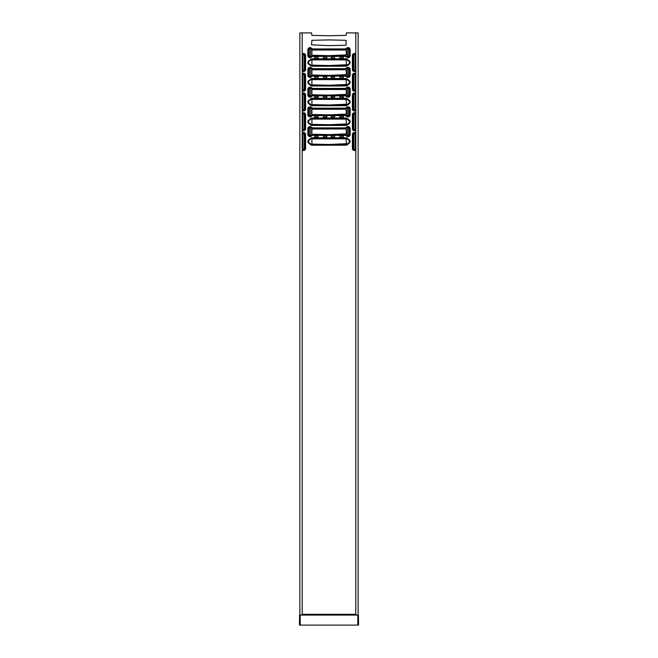 <?xml version="1.0" encoding="UTF-8"?>
<svg xmlns="http://www.w3.org/2000/svg" width="658" height="658" viewBox="0 0 658 658"><rect width="100%" height="100%" fill="white"/><g stroke="black" fill="none" stroke-linecap="round" stroke-linejoin="round"><path stroke-width="0.99" d="M314.73 77.998L318.028 77.998L318.127 76.731L314.73 76.632L314.73 77.998M343.27 76.632L339.972 76.632L339.873 77.899L343.27 77.998L343.27 76.632M343.27 56.892L339.972 56.892L339.873 58.159L343.27 58.258L343.27 56.892M314.73 58.258L318.028 58.258L318.127 56.991L314.73 56.892L314.73 58.258M323.465 77.998L326.771 77.998L326.861 76.731L323.465 76.632L323.465 77.998M334.535 76.632L331.229 76.632L331.139 77.899L334.535 77.998L334.535 76.632M334.535 56.892L331.229 56.892L331.139 58.159L334.535 58.258L334.535 56.892M323.465 58.258L326.771 58.258L326.861 56.991L323.465 56.892L323.465 58.258M355.797 32.9L358.125 32.9L358.125 615.098L355.797 615.098L355.797 32.9L346.478 32.9L346.083 35.367L329 35.754L311.917 35.367L311.522 32.9L299.875 32.9L299.875 615.098L302.203 615.098L302.203 32.9M329 39.916L311.917 40.303L311.522 44.851L329 45.624L346.083 45.237L346.083 40.303L329 39.916M334.634 96.471L331.229 96.372L331.139 97.639L334.535 97.738L334.634 96.471M334.634 116.211L331.229 116.112L331.139 117.379L334.535 117.478L334.634 116.211M334.634 135.951L331.229 135.852L331.139 137.119L334.535 137.218L334.634 135.951M323.366 97.639L326.771 97.738L326.861 96.471L323.465 96.372L323.366 97.639M323.366 117.379L326.771 117.478L326.861 116.211L323.465 116.112L323.366 117.379M323.366 137.119L326.771 137.218L326.861 135.951L323.465 135.852L323.366 137.119M343.369 96.471L339.972 96.372L339.873 97.639L343.27 97.738L343.369 96.471M343.369 116.211L339.972 116.112L339.873 117.379L343.27 117.478L343.369 116.211M343.369 135.951L339.972 135.852L339.873 137.119L343.27 137.218L343.369 135.951M314.631 97.639L318.028 97.738L318.127 96.471L314.73 96.372L314.631 97.639M314.631 117.379L318.028 117.478L318.127 116.211L314.73 116.112L314.631 117.379M314.631 137.119L318.028 137.218L318.127 135.951L314.73 135.852L314.631 137.119M358.413 614.802L358.561 625.1L358.256 615.098M299.505 615.008L299.875 614.292L299.505 615.008M299.587 614.802L299.439 625.1L358.273 625.1M299.727 625.1L299.686 615.082M299.925 615.024L358.075 615.024M302.886 55.519A0.683 0.683 0 0 1 303.568 54.844A0.683 0.683 0 0 1 304.243 55.519L304.243 69.501A0.683 0.683 0 0 1 303.568 70.176A0.683 0.683 0 0 1 302.886 69.501L302.886 55.519M353.757 55.519A0.683 0.683 0 0 1 354.432 54.844A0.683 0.683 0 0 1 355.114 55.519L355.114 69.501A0.683 0.683 0 0 1 354.432 70.176A0.683 0.683 0 0 1 353.757 69.501L353.757 55.519M302.886 75.259A0.683 0.683 0 0 1 303.568 74.584A0.683 0.683 0 0 1 304.243 75.259L304.243 89.241A0.683 0.683 0 0 1 303.568 89.916A0.683 0.683 0 0 1 302.886 89.241L302.886 75.259M302.886 94.999A0.683 0.683 0 0 1 303.568 94.324A0.683 0.683 0 0 1 304.243 94.999L304.243 108.981A0.683 0.683 0 0 1 303.568 109.656A0.683 0.683 0 0 1 302.886 108.981L302.886 94.999M302.886 114.739A0.683 0.683 0 0 1 303.568 114.064A0.683 0.683 0 0 1 304.243 114.739L304.243 128.721A0.683 0.683 0 0 1 303.568 129.396A0.683 0.683 0 0 1 302.886 128.721L302.886 114.739M302.886 134.479A0.683 0.683 0 0 1 303.568 133.804A0.683 0.683 0 0 1 304.243 134.479L304.243 148.461A0.683 0.683 0 0 1 303.568 149.136A0.683 0.683 0 0 1 302.886 148.461L302.886 134.479M353.757 75.259A0.683 0.683 0 0 1 354.432 74.584A0.683 0.683 0 0 1 355.114 75.259L355.114 89.241A0.683 0.683 0 0 1 354.432 89.916A0.683 0.683 0 0 1 353.757 89.241L353.757 75.259M353.757 94.999A0.683 0.683 0 0 1 354.432 94.324A0.683 0.683 0 0 1 355.114 94.999L355.114 108.981A0.683 0.683 0 0 1 354.432 109.656A0.683 0.683 0 0 1 353.757 108.981L353.757 94.999M353.757 114.739A0.683 0.683 0 0 1 354.432 114.064A0.683 0.683 0 0 1 355.114 114.739L355.114 128.721A0.683 0.683 0 0 1 354.432 129.396A0.683 0.683 0 0 1 353.757 128.721L353.757 114.739M353.757 134.479A0.683 0.683 0 0 1 354.432 133.804A0.683 0.683 0 0 1 355.114 134.479L355.114 148.461A0.683 0.683 0 0 1 354.432 149.136A0.683 0.683 0 0 1 353.757 148.461L353.757 134.479M310.65 55.552A0.683 0.683 0 0 1 309.976 56.234A0.683 0.683 0 0 1 309.293 55.552L309.293 49.728A0.683 0.683 0 0 1 309.976 49.046A0.683 0.683 0 0 1 310.65 49.728L310.65 55.552M328.613 50.016L311.917 50.016L311.917 55.264L329 55.65L346.478 54.869L346.083 50.016L328.613 50.016M348.707 55.552A0.683 0.683 0 0 1 348.024 56.234A0.683 0.683 0 0 1 347.35 55.552L347.35 49.728A0.683 0.683 0 0 1 348.024 49.046A0.683 0.683 0 0 1 348.707 49.728L348.707 55.552M310.65 75.292A0.683 0.683 0 0 1 309.976 75.974A0.683 0.683 0 0 1 309.293 75.292L309.293 69.468A0.683 0.683 0 0 1 309.976 68.786A0.683 0.683 0 0 1 310.65 69.468L310.65 75.292M328.613 69.756L311.917 69.756L311.917 75.004L329 75.39L346.478 74.609L346.083 69.756L328.613 69.756M348.707 75.292A0.683 0.683 0 0 1 348.024 75.974A0.683 0.683 0 0 1 347.35 75.292L347.35 69.468A0.683 0.683 0 0 1 348.024 68.786A0.683 0.683 0 0 1 348.707 69.468L348.707 75.292M310.65 95.032A0.683 0.683 0 0 1 309.976 95.714A0.683 0.683 0 0 1 309.293 95.032L309.293 89.208A0.683 0.683 0 0 1 309.976 88.526A0.683 0.683 0 0 1 310.65 89.208L310.65 95.032M328.613 89.496L311.917 89.496L311.917 94.744L329 95.13L346.478 94.349L346.083 89.496L328.613 89.496M348.707 95.032A0.683 0.683 0 0 1 348.024 95.714A0.683 0.683 0 0 1 347.35 95.032L347.35 89.208A0.683 0.683 0 0 1 348.024 88.526A0.683 0.683 0 0 1 348.707 89.208L348.707 95.032M310.65 114.772A0.683 0.683 0 0 1 309.976 115.454A0.683 0.683 0 0 1 309.293 114.772L309.293 108.948A0.683 0.683 0 0 1 309.976 108.266A0.683 0.683 0 0 1 310.65 108.948L310.65 114.772M328.613 109.236L311.917 109.236L311.917 114.484L329 114.87L346.478 114.089L346.083 109.236L328.613 109.236M348.707 114.772A0.683 0.683 0 0 1 348.024 115.454A0.683 0.683 0 0 1 347.35 114.772L347.35 108.948A0.683 0.683 0 0 1 348.024 108.266A0.683 0.683 0 0 1 348.707 108.948L348.707 114.772M310.65 134.512A0.683 0.683 0 0 1 309.976 135.194A0.683 0.683 0 0 1 309.293 134.512L309.293 128.688A0.683 0.683 0 0 1 309.976 128.006A0.683 0.683 0 0 1 310.65 128.688L310.65 134.512M328.613 128.976L311.917 128.976L311.917 134.224L329 134.61L346.478 133.829L346.083 128.976L328.613 128.976M348.707 134.512A0.683 0.683 0 0 1 348.024 135.194A0.683 0.683 0 0 1 347.35 134.512L347.35 128.688A0.683 0.683 0 0 1 348.024 128.006A0.683 0.683 0 0 1 348.707 128.688L348.707 134.512M328.613 59.886L311.917 59.886L311.917 65.134L329 65.52L346.478 64.739L346.083 59.886L328.613 59.886M328.613 79.626L311.917 79.626L311.917 84.874L329 85.26L346.478 84.479L346.083 79.626L328.613 79.626M328.613 99.366L311.917 99.366L311.917 104.614L329 105L346.478 104.219L346.083 99.366L328.613 99.366M328.613 119.106L311.917 119.106L311.917 124.354L329 124.74L346.478 123.959L346.083 119.106L328.613 119.106M328.613 138.846L311.917 138.846L311.917 144.094L329 144.48L346.478 143.699L346.083 138.846L328.613 138.846M312.056 144.563L312.056 144.9A1.826 1.826 0 0 1 310.946 144.521L308.857 142.918L311.111 144.316A1.563 1.563 0 0 0 312.056 144.637L345.944 144.637A1.563 1.563 0 0 0 346.889 144.316L348.979 142.712A1.563 1.563 0 0 0 348.979 140.228L346.889 138.624A1.563 1.563 0 0 0 345.944 138.303L312.056 138.303A1.563 1.563 0 0 0 311.111 138.624L309.021 140.228A1.563 1.563 0 0 0 309.021 142.712L309.063 142.654A1.489 1.489 0 0 1 309.063 140.286L311.152 138.69A1.489 1.489 0 0 1 312.056 138.377L345.944 138.377A1.489 1.489 0 0 1 346.848 138.69L348.937 140.286A1.489 1.489 0 0 1 348.937 142.654L346.848 144.25A1.489 1.489 0 0 1 345.944 144.563L312.056 144.563A1.489 1.489 0 0 1 311.152 144.25L309.063 142.654M312.056 124.823L312.056 125.16A1.826 1.826 0 0 1 310.946 124.781L308.857 123.178L311.111 124.576A1.563 1.563 0 0 0 312.056 124.897L345.944 124.897A1.563 1.563 0 0 0 346.889 124.576L348.979 122.972A1.563 1.563 0 0 0 348.979 120.488L346.889 118.884A1.563 1.563 0 0 0 345.944 118.563L312.056 118.563A1.563 1.563 0 0 0 311.111 118.884L309.021 120.488A1.563 1.563 0 0 0 309.021 122.972L309.063 122.914A1.489 1.489 0 0 1 309.063 120.546L311.152 118.95A1.489 1.489 0 0 1 312.056 118.637L345.944 118.637A1.489 1.489 0 0 1 346.848 118.95L348.937 120.546A1.489 1.489 0 0 1 348.937 122.914L346.848 124.51A1.489 1.489 0 0 1 345.944 124.823L312.056 124.823A1.489 1.489 0 0 1 311.152 124.51L309.063 122.914M312.056 105.083L312.056 105.42A1.826 1.826 0 0 1 310.946 105.041L308.857 103.438L311.111 104.836A1.563 1.563 0 0 0 312.056 105.157L345.944 105.157A1.563 1.563 0 0 0 346.889 104.836L348.979 103.232A1.563 1.563 0 0 0 348.979 100.748L346.889 99.144A1.563 1.563 0 0 0 345.944 98.823L312.056 98.823A1.563 1.563 0 0 0 311.111 99.144L309.021 100.748A1.563 1.563 0 0 0 309.021 103.232L309.063 103.174A1.489 1.489 0 0 1 309.063 100.806L311.152 99.21A1.489 1.489 0 0 1 312.056 98.897L345.944 98.897A1.489 1.489 0 0 1 346.848 99.21L348.937 100.806A1.489 1.489 0 0 1 348.937 103.174L346.848 104.77A1.489 1.489 0 0 1 345.944 105.083L312.056 105.083A1.489 1.489 0 0 1 311.152 104.77L309.063 103.174M312.056 85.343L312.056 85.68A1.826 1.826 0 0 1 310.946 85.301L308.857 83.698L311.111 85.096A1.563 1.563 0 0 0 312.056 85.417L345.944 85.417A1.563 1.563 0 0 0 346.889 85.096L348.979 83.492A1.563 1.563 0 0 0 348.979 81.008L346.889 79.404A1.563 1.563 0 0 0 345.944 79.083L312.056 79.083A1.563 1.563 0 0 0 311.111 79.404L309.021 81.008A1.563 1.563 0 0 0 309.021 83.492L309.063 83.434A1.489 1.489 0 0 1 309.063 81.066L311.152 79.47A1.489 1.489 0 0 1 312.056 79.157L345.944 79.157A1.489 1.489 0 0 1 346.848 79.47L348.937 81.066A1.489 1.489 0 0 1 348.937 83.434L346.848 85.03A1.489 1.489 0 0 1 345.944 85.343L312.056 85.343A1.489 1.489 0 0 1 311.152 85.03L309.063 83.434M308.676 139.784A2.122 2.122 0 0 0 308.676 143.156L310.765 144.76A2.122 2.122 0 0 0 312.056 145.196L345.944 145.196A2.122 2.122 0 0 0 347.235 144.76L349.324 143.156A2.122 2.122 0 0 0 349.324 139.784L347.235 138.18A2.122 2.122 0 0 0 345.944 137.744L312.056 137.744A2.122 2.122 0 0 0 310.765 138.18L308.857 140.022L310.946 138.419A1.826 1.826 0 0 1 312.056 138.04L345.944 138.04A1.826 1.826 0 0 1 347.054 138.419L349.143 140.022A1.826 1.826 0 0 1 349.143 142.918L347.054 144.521A1.826 1.826 0 0 1 345.944 144.9L312.056 145.196M308.676 143.156L308.857 142.918A1.826 1.826 0 0 1 308.857 140.022L309.063 140.286M308.676 120.044A2.122 2.122 0 0 0 308.676 123.416L310.765 125.02A2.122 2.122 0 0 0 312.056 125.456L345.944 125.456A2.122 2.122 0 0 0 347.235 125.02L349.324 123.416A2.122 2.122 0 0 0 349.324 120.044L347.235 118.44A2.122 2.122 0 0 0 345.944 118.004L312.056 118.004A2.122 2.122 0 0 0 310.765 118.44L308.857 120.282L310.946 118.679A1.826 1.826 0 0 1 312.056 118.3L345.944 118.3A1.826 1.826 0 0 1 347.054 118.679L349.143 120.282A1.826 1.826 0 0 1 349.143 123.178L347.054 124.781A1.826 1.826 0 0 1 345.944 125.16L312.056 125.456M308.676 123.416L308.857 123.178A1.826 1.826 0 0 1 308.857 120.282L309.063 120.546M308.676 100.304A2.122 2.122 0 0 0 308.676 103.676L310.765 105.28A2.122 2.122 0 0 0 312.056 105.716L345.944 105.716A2.122 2.122 0 0 0 347.235 105.28L349.324 103.676A2.122 2.122 0 0 0 349.324 100.304L347.235 98.7A2.122 2.122 0 0 0 345.944 98.264L312.056 98.264A2.122 2.122 0 0 0 310.765 98.7L308.857 100.542L310.946 98.939A1.826 1.826 0 0 1 312.056 98.56L345.944 98.56A1.826 1.826 0 0 1 347.054 98.939L349.143 100.542A1.826 1.826 0 0 1 349.143 103.438L347.054 105.041A1.826 1.826 0 0 1 345.944 105.42L312.056 105.716M308.676 103.676L308.857 103.438A1.826 1.826 0 0 1 308.857 100.542L309.063 100.806M308.676 80.564A2.122 2.122 0 0 0 308.676 83.936L310.765 85.54A2.122 2.122 0 0 0 312.056 85.976L345.944 85.976A2.122 2.122 0 0 0 347.235 85.54L349.324 83.936A2.122 2.122 0 0 0 349.324 80.564L347.235 78.96A2.122 2.122 0 0 0 345.944 78.524L312.056 78.524A2.122 2.122 0 0 0 310.765 78.96L308.857 80.802L310.946 79.199A1.826 1.826 0 0 1 312.056 78.82L345.944 78.82A1.826 1.826 0 0 1 347.054 79.199L349.143 80.802A1.826 1.826 0 0 1 349.143 83.698L347.054 85.301A1.826 1.826 0 0 1 345.944 85.68L312.056 85.976M308.676 83.936L308.857 83.698A1.826 1.826 0 0 1 308.857 80.802L309.063 81.066M312.056 65.603L312.056 65.94A1.826 1.826 0 0 1 310.946 65.561L308.857 63.958L311.111 65.356A1.563 1.563 0 0 0 312.056 65.677L345.944 65.677A1.563 1.563 0 0 0 346.889 65.356L348.979 63.752A1.563 1.563 0 0 0 348.979 61.268L346.889 59.664A1.563 1.563 0 0 0 345.944 59.343L312.056 59.343A1.563 1.563 0 0 0 311.111 59.664L309.021 61.268A1.563 1.563 0 0 0 309.021 63.752L309.063 63.694A1.489 1.489 0 0 1 309.063 61.326L311.152 59.73A1.489 1.489 0 0 1 312.056 59.417L345.944 59.417A1.489 1.489 0 0 1 346.848 59.73L348.937 61.326A1.489 1.489 0 0 1 348.937 63.694L346.848 65.29A1.489 1.489 0 0 1 345.944 65.603L312.056 65.603A1.489 1.489 0 0 1 311.152 65.29L309.063 63.694M308.676 60.824A2.122 2.122 0 0 0 308.676 64.196L310.765 65.8A2.122 2.122 0 0 0 312.056 66.236L345.944 66.236A2.122 2.122 0 0 0 347.235 65.8L349.324 64.196A2.122 2.122 0 0 0 349.324 60.824L347.235 59.22A2.122 2.122 0 0 0 345.944 58.784L312.056 58.784A2.122 2.122 0 0 0 310.765 59.22L308.857 61.062L310.946 59.459A1.826 1.826 0 0 1 312.056 59.08L345.944 59.08A1.826 1.826 0 0 1 347.054 59.459L349.143 61.062A1.826 1.826 0 0 1 349.143 63.958L347.054 65.561A1.826 1.826 0 0 1 345.944 65.94L312.056 66.236M308.676 64.196L308.857 63.958A1.826 1.826 0 0 1 308.857 61.062L309.063 61.326M307.845 128.688L307.845 134.512A2.122 2.122 0 0 0 311.267 136.198L311.662 135.885A2.731 2.731 0 0 1 313.331 135.326L344.669 135.326A2.731 2.731 0 0 1 346.338 135.885L346.733 136.198A2.122 2.122 0 0 0 350.155 134.512L350.155 128.688A2.122 2.122 0 0 0 346.733 127.002L346.338 127.315A2.731 2.731 0 0 1 344.669 127.874L313.331 127.874A2.731 2.731 0 0 1 311.662 127.315L311.267 127.002A2.122 2.122 0 0 0 307.845 128.688L308.15 128.688A1.826 1.826 0 0 1 311.086 127.241L311.481 127.545A3.027 3.027 0 0 0 313.331 128.17L344.669 128.17A3.027 3.027 0 0 0 346.519 127.545L346.914 127.241A1.826 1.826 0 0 1 349.85 128.688L349.85 134.512A1.826 1.826 0 0 1 346.914 135.959L346.519 135.655A3.027 3.027 0 0 0 344.669 135.03L313.331 135.03A3.027 3.027 0 0 0 311.481 135.655L311.086 135.959A1.826 1.826 0 0 1 308.15 134.512L308.15 128.688L308.405 134.512A1.563 1.563 0 0 0 310.921 135.754L311.267 136.198M307.845 89.208L307.845 95.032A2.122 2.122 0 0 0 311.267 96.718L311.662 96.405A2.731 2.731 0 0 1 313.331 95.846L344.669 95.846A2.731 2.731 0 0 1 346.338 96.405L346.733 96.718A2.122 2.122 0 0 0 350.155 95.032L350.155 89.208A2.122 2.122 0 0 0 346.733 87.522L346.338 87.835A2.731 2.731 0 0 1 344.669 88.394L313.331 88.394A2.731 2.731 0 0 1 311.662 87.835L311.267 87.522A2.122 2.122 0 0 0 307.845 89.208L308.15 89.208A1.826 1.826 0 0 1 311.086 87.761L311.481 88.065A3.027 3.027 0 0 0 313.331 88.69L344.669 88.69A3.027 3.027 0 0 0 346.519 88.065L346.914 87.761A1.826 1.826 0 0 1 349.85 89.208L349.85 95.032A1.826 1.826 0 0 1 346.914 96.479L346.519 96.175A3.027 3.027 0 0 0 344.669 95.55L313.331 95.55A3.027 3.027 0 0 0 311.481 96.175L311.086 96.479A1.826 1.826 0 0 1 308.15 95.032L308.15 89.208L308.405 95.032A1.563 1.563 0 0 0 310.921 96.274L311.267 96.718M307.845 49.728L307.845 55.552A2.122 2.122 0 0 0 311.267 57.238L311.662 56.925A2.731 2.731 0 0 1 313.331 56.366L344.669 56.366A2.731 2.731 0 0 1 346.338 56.925L346.733 57.238A2.122 2.122 0 0 0 350.155 55.552L350.155 49.728A2.122 2.122 0 0 0 346.733 48.042L346.338 48.355A2.731 2.731 0 0 1 344.669 48.914L313.331 48.914A2.731 2.731 0 0 1 311.662 48.355L311.267 48.042A2.122 2.122 0 0 0 307.845 49.728L308.15 49.728A1.826 1.826 0 0 1 311.086 48.281L311.481 48.585A3.027 3.027 0 0 0 313.331 49.21L344.669 49.21A3.027 3.027 0 0 0 346.519 48.585L346.914 48.281A1.826 1.826 0 0 1 349.85 49.728L349.85 55.552A1.826 1.826 0 0 1 346.914 56.999L346.519 56.695A3.027 3.027 0 0 0 344.669 56.07L313.331 56.07A3.027 3.027 0 0 0 311.481 56.695L311.086 56.999A1.826 1.826 0 0 1 308.15 55.552L308.15 49.728L308.405 55.552A1.563 1.563 0 0 0 310.921 56.794L311.267 57.238M355.797 149.991A2.048 2.048 0 0 1 352.392 148.461L352.392 134.479A2.048 2.048 0 0 1 355.797 132.949M355.797 130.251A2.048 2.048 0 0 1 352.392 128.721L352.392 114.739A2.048 2.048 0 0 1 355.797 113.209M355.797 110.511A2.048 2.048 0 0 1 352.392 108.981L352.392 94.999A2.048 2.048 0 0 1 355.797 93.469M355.797 90.771A2.048 2.048 0 0 1 352.392 89.241L352.392 75.259A2.048 2.048 0 0 1 355.797 73.729M302.203 132.949A2.048 2.048 0 0 1 305.608 134.479L305.608 148.461A2.048 2.048 0 0 1 302.203 149.991M302.203 113.209A2.048 2.048 0 0 1 305.608 114.739L305.608 128.721A2.048 2.048 0 0 1 302.203 130.251M302.203 93.469A2.048 2.048 0 0 1 305.608 94.999L305.608 108.981A2.048 2.048 0 0 1 302.203 110.511M302.203 73.729A2.048 2.048 0 0 1 305.608 75.259L305.608 89.241A2.048 2.048 0 0 1 302.203 90.771M355.797 71.031A2.048 2.048 0 0 1 352.392 69.501L352.392 55.519A2.048 2.048 0 0 1 355.797 53.989M302.203 53.989A2.048 2.048 0 0 1 305.608 55.519L305.608 69.501A2.048 2.048 0 0 1 302.203 71.031M355.797 614.292L302.203 614.292M307.845 69.468L307.845 75.292A2.122 2.122 0 0 0 311.267 76.978L311.662 76.665A2.731 2.731 0 0 1 313.331 76.106L344.669 76.106A2.731 2.731 0 0 1 346.338 76.665L346.733 76.978A2.122 2.122 0 0 0 350.155 75.292L350.155 69.468A2.122 2.122 0 0 0 346.733 67.782L346.338 68.095A2.731 2.731 0 0 1 344.669 68.654L313.331 68.654A2.731 2.731 0 0 1 311.662 68.095L311.267 67.782A2.122 2.122 0 0 0 307.845 69.468L308.15 69.468A1.826 1.826 0 0 1 311.086 68.021L311.481 68.325A3.027 3.027 0 0 0 313.331 68.95L344.669 68.95A3.027 3.027 0 0 0 346.519 68.325L346.914 68.021A1.826 1.826 0 0 1 349.85 69.468L349.85 75.292A1.826 1.826 0 0 1 346.914 76.739L346.519 76.435A3.027 3.027 0 0 0 344.669 75.81L313.331 75.81A3.027 3.027 0 0 0 311.481 76.435L311.086 76.739A1.826 1.826 0 0 1 308.15 75.292L308.15 69.468L308.405 75.292A1.563 1.563 0 0 0 310.921 76.534L311.267 76.978M307.845 108.948L307.845 114.772A2.122 2.122 0 0 0 311.267 116.458L311.662 116.145A2.731 2.731 0 0 1 313.331 115.586L344.669 115.586A2.731 2.731 0 0 1 346.338 116.145L346.733 116.458A2.122 2.122 0 0 0 350.155 114.772L350.155 108.948A2.122 2.122 0 0 0 346.733 107.262L346.338 107.575A2.731 2.731 0 0 1 344.669 108.134L313.331 108.134A2.731 2.731 0 0 1 311.662 107.575L311.267 107.262A2.122 2.122 0 0 0 307.845 108.948L308.15 108.948A1.826 1.826 0 0 1 311.086 107.501L311.481 107.805A3.027 3.027 0 0 0 313.331 108.43L344.669 108.43A3.027 3.027 0 0 0 346.519 107.805L346.914 107.501A1.826 1.826 0 0 1 349.85 108.948L349.85 114.772A1.826 1.826 0 0 1 346.914 116.219L346.519 115.915A3.027 3.027 0 0 0 344.669 115.29L313.331 115.29A3.027 3.027 0 0 0 311.481 115.915L311.086 116.219A1.826 1.826 0 0 1 308.15 114.772L308.15 108.948L308.405 114.772A1.563 1.563 0 0 0 310.921 116.014L311.267 116.458M355.797 615.074L302.203 615.074M302.203 614.63L355.797 614.63M357.788 625.1L357.788 615.098M300.212 625.1L300.212 615.098M302.203 54.425A1.744 1.744 0 0 1 305.312 55.519L305.049 69.501A1.489 1.489 0 0 1 302.203 70.102M305.608 55.519L304.975 69.501A1.415 1.415 0 0 1 302.203 69.88M305.608 69.501L305.312 69.501A1.744 1.744 0 0 1 302.203 70.595M302.203 54.918A1.489 1.489 0 0 1 305.049 55.519L304.975 69.501M302.203 55.14A1.415 1.415 0 0 1 304.975 55.519M355.797 55.14A1.415 1.415 0 0 0 353.025 55.519L352.951 69.501L352.392 69.501M355.797 54.918A1.489 1.489 0 0 0 352.951 55.519L352.688 69.501A1.744 1.744 0 0 0 355.797 70.595M355.797 70.102A1.489 1.489 0 0 1 352.951 69.501L353.025 69.501A1.415 1.415 0 0 0 355.797 69.88M352.392 55.519L352.688 55.519A1.744 1.744 0 0 1 355.797 54.425M353.025 55.519L353.025 69.501M302.203 74.165A1.744 1.744 0 0 1 305.312 75.259L305.049 89.241A1.489 1.489 0 0 1 302.203 89.842M305.608 75.259L304.975 89.241A1.415 1.415 0 0 1 302.203 89.62M305.608 89.241L305.312 89.241A1.744 1.744 0 0 1 302.203 90.335M302.203 74.658A1.489 1.489 0 0 1 305.049 75.259L304.975 89.241M302.203 93.905A1.744 1.744 0 0 1 305.312 94.999L305.049 108.981A1.489 1.489 0 0 1 302.203 109.582M305.608 94.999L304.975 108.981A1.415 1.415 0 0 1 302.203 109.36M305.608 108.981L305.312 108.981A1.744 1.744 0 0 1 302.203 110.075M302.203 94.398A1.489 1.489 0 0 1 305.049 94.999L304.975 108.981M302.203 113.645A1.744 1.744 0 0 1 305.312 114.739L305.049 128.721A1.489 1.489 0 0 1 302.203 129.322M305.608 114.739L304.975 128.721A1.415 1.415 0 0 1 302.203 129.1M305.608 128.721L305.312 128.721A1.744 1.744 0 0 1 302.203 129.815M302.203 114.138A1.489 1.489 0 0 1 305.049 114.739L304.975 128.721M302.203 133.385A1.744 1.744 0 0 1 305.312 134.479L305.049 148.461A1.489 1.489 0 0 1 302.203 149.062M305.608 134.479L304.975 148.461A1.415 1.415 0 0 1 302.203 148.84M305.608 148.461L305.312 148.461A1.744 1.744 0 0 1 302.203 149.555M302.203 133.878A1.489 1.489 0 0 1 305.049 134.479L304.975 148.461M302.203 74.88A1.415 1.415 0 0 1 304.975 75.259M302.203 94.62A1.415 1.415 0 0 1 304.975 94.999M302.203 114.36A1.415 1.415 0 0 1 304.975 114.739M302.203 134.1A1.415 1.415 0 0 1 304.975 134.479M355.797 74.88A1.415 1.415 0 0 0 353.025 75.259L352.951 89.241L352.392 89.241M355.797 74.658A1.489 1.489 0 0 0 352.951 75.259L352.688 89.241A1.744 1.744 0 0 0 355.797 90.335M355.797 89.842A1.489 1.489 0 0 1 352.951 89.241L353.025 89.241A1.415 1.415 0 0 0 355.797 89.62M352.392 75.259L352.688 75.259A1.744 1.744 0 0 1 355.797 74.165M355.797 94.62A1.415 1.415 0 0 0 353.025 94.999L352.951 108.981L352.392 108.981M355.797 94.398A1.489 1.489 0 0 0 352.951 94.999L352.688 108.981A1.744 1.744 0 0 0 355.797 110.075M355.797 109.582A1.489 1.489 0 0 1 352.951 108.981L353.025 108.981A1.415 1.415 0 0 0 355.797 109.36M352.392 94.999L352.688 94.999A1.744 1.744 0 0 1 355.797 93.905M355.797 114.36A1.415 1.415 0 0 0 353.025 114.739L352.951 128.721L352.392 128.721M355.797 114.138A1.489 1.489 0 0 0 352.951 114.739L352.688 128.721A1.744 1.744 0 0 0 355.797 129.815M355.797 129.322A1.489 1.489 0 0 1 352.951 128.721L353.025 128.721A1.415 1.415 0 0 0 355.797 129.1M352.392 114.739L352.688 114.739A1.744 1.744 0 0 1 355.797 113.645M355.797 134.1A1.415 1.415 0 0 0 353.025 134.479L352.951 148.461L352.392 148.461M355.797 133.878A1.489 1.489 0 0 0 352.951 134.479L352.688 148.461A1.744 1.744 0 0 0 355.797 149.555M355.797 149.062A1.489 1.489 0 0 1 352.951 148.461L353.025 148.461A1.415 1.415 0 0 0 355.797 148.84M352.392 134.479L352.688 134.479A1.744 1.744 0 0 1 355.797 133.385M353.025 75.259L353.025 89.241M353.025 94.999L353.025 108.981M353.025 114.739L353.025 128.721M353.025 134.479L353.025 148.461M310.88 56.736A1.489 1.489 0 0 1 308.487 55.552L308.487 49.728A1.489 1.489 0 0 1 310.88 48.544L311.275 48.856A3.364 3.364 0 0 0 313.331 49.547L344.669 49.547A3.364 3.364 0 0 0 346.725 48.856L347.12 48.544A1.489 1.489 0 0 1 349.513 49.728L349.513 55.552A1.489 1.489 0 0 1 347.12 56.736L346.725 56.423A3.364 3.364 0 0 0 344.669 55.733L313.331 55.733A3.364 3.364 0 0 0 311.275 56.423L310.921 56.794L311.324 56.489A3.29 3.29 0 0 1 313.331 55.807L344.669 55.807A3.29 3.29 0 0 1 346.676 56.489L347.079 56.794A1.563 1.563 0 0 0 349.595 55.552L350.155 55.552M347.12 56.736L346.733 57.238M346.725 56.423L346.338 56.925M344.669 55.733L344.669 56.366M313.331 55.733L313.331 56.366M311.275 56.423L311.662 56.925M308.487 55.552L307.845 55.552M349.513 55.552L349.595 49.728A1.563 1.563 0 0 0 347.079 48.486L346.676 48.791A3.29 3.29 0 0 1 344.669 49.473L313.331 49.473A3.29 3.29 0 0 1 311.324 48.791L310.921 48.486A1.563 1.563 0 0 0 308.405 49.728L308.487 49.728M310.88 48.544L311.267 48.042M311.275 48.856L311.662 48.355M313.331 49.547L313.331 48.914M344.669 49.547L344.669 48.914M346.725 48.856L346.338 48.355M347.12 48.544L346.733 48.042M349.513 49.728L350.155 49.728M310.88 76.476A1.489 1.489 0 0 1 308.487 75.292L308.487 69.468A1.489 1.489 0 0 1 310.88 68.284L311.275 68.597A3.364 3.364 0 0 0 313.331 69.287L344.669 69.287A3.364 3.364 0 0 0 346.725 68.597L347.12 68.284A1.489 1.489 0 0 1 349.513 69.468L349.513 75.292A1.489 1.489 0 0 1 347.12 76.476L346.725 76.163A3.364 3.364 0 0 0 344.669 75.473L313.331 75.473A3.364 3.364 0 0 0 311.275 76.163L310.921 76.534L311.324 76.229A3.29 3.29 0 0 1 313.331 75.547L344.669 75.547A3.29 3.29 0 0 1 346.676 76.229L347.079 76.534A1.563 1.563 0 0 0 349.595 75.292L350.155 75.292M347.12 76.476L346.733 76.978M346.725 76.163L346.338 76.665M344.669 75.473L344.669 76.106M313.331 75.473L313.331 76.106M311.275 76.163L311.662 76.665M308.487 75.292L307.845 75.292M349.513 75.292L349.595 69.468A1.563 1.563 0 0 0 347.079 68.226L346.676 68.531A3.29 3.29 0 0 1 344.669 69.213L313.331 69.213A3.29 3.29 0 0 1 311.324 68.531L310.921 68.226A1.563 1.563 0 0 0 308.405 69.468L308.487 69.468M310.88 68.284L311.267 67.782M311.275 68.597L311.662 68.095M313.331 69.287L313.331 68.654M344.669 69.287L344.669 68.654M346.725 68.597L346.338 68.095M347.12 68.284L346.733 67.782M349.513 69.468L350.155 69.468M310.88 96.216A1.489 1.489 0 0 1 308.487 95.032L308.487 89.208A1.489 1.489 0 0 1 310.88 88.024L311.275 88.337A3.364 3.364 0 0 0 313.331 89.027L344.669 89.027A3.364 3.364 0 0 0 346.725 88.337L347.12 88.024A1.489 1.489 0 0 1 349.513 89.208L349.513 95.032A1.489 1.489 0 0 1 347.12 96.216L346.725 95.903A3.364 3.364 0 0 0 344.669 95.213L313.331 95.213A3.364 3.364 0 0 0 311.275 95.903L310.921 96.274L311.324 95.969A3.29 3.29 0 0 1 313.331 95.287L344.669 95.287A3.29 3.29 0 0 1 346.676 95.969L347.079 96.274A1.563 1.563 0 0 0 349.595 95.032L350.155 95.032M347.12 96.216L346.733 96.718M346.725 95.903L346.338 96.405M344.669 95.213L344.669 95.846M313.331 95.213L313.331 95.846M311.275 95.903L311.662 96.405M308.487 95.032L307.845 95.032M349.513 95.032L349.595 89.208A1.563 1.563 0 0 0 347.079 87.966L346.676 88.271A3.29 3.29 0 0 1 344.669 88.953L313.331 88.953A3.29 3.29 0 0 1 311.324 88.271L310.921 87.966A1.563 1.563 0 0 0 308.405 89.208L308.487 89.208M310.88 88.024L311.267 87.522M311.275 88.337L311.662 87.835M313.331 89.027L313.331 88.394M344.669 89.027L344.669 88.394M346.725 88.337L346.338 87.835M347.12 88.024L346.733 87.522M349.513 89.208L350.155 89.208M310.88 115.956A1.489 1.489 0 0 1 308.487 114.772L308.487 108.948A1.489 1.489 0 0 1 310.88 107.764L311.275 108.077A3.364 3.364 0 0 0 313.331 108.767L344.669 108.767A3.364 3.364 0 0 0 346.725 108.077L347.12 107.764A1.489 1.489 0 0 1 349.513 108.948L349.513 114.772A1.489 1.489 0 0 1 347.12 115.956L346.725 115.644A3.364 3.364 0 0 0 344.669 114.953L313.331 114.953A3.364 3.364 0 0 0 311.275 115.644L310.921 116.014L311.324 115.709A3.29 3.29 0 0 1 313.331 115.027L344.669 115.027A3.29 3.29 0 0 1 346.676 115.709L347.079 116.014A1.563 1.563 0 0 0 349.595 114.772L350.155 114.772M347.12 115.956L346.733 116.458M346.725 115.644L346.338 116.145M344.669 114.953L344.669 115.586M313.331 114.953L313.331 115.586M311.275 115.644L311.662 116.145M308.487 114.772L307.845 114.772M349.513 114.772L349.595 108.948A1.563 1.563 0 0 0 347.079 107.706L346.676 108.011A3.29 3.29 0 0 1 344.669 108.693L313.331 108.693A3.29 3.29 0 0 1 311.324 108.011L310.921 107.706A1.563 1.563 0 0 0 308.405 108.948L308.487 108.948M310.88 107.764L311.267 107.262M311.275 108.077L311.662 107.575M313.331 108.767L313.331 108.134M344.669 108.767L344.669 108.134M346.725 108.077L346.338 107.575M347.12 107.764L346.733 107.262M349.513 108.948L350.155 108.948M310.88 135.696A1.489 1.489 0 0 1 308.487 134.512L308.487 128.688A1.489 1.489 0 0 1 310.88 127.504L311.275 127.817A3.364 3.364 0 0 0 313.331 128.507L344.669 128.507A3.364 3.364 0 0 0 346.725 127.817L347.12 127.504A1.489 1.489 0 0 1 349.513 128.688L349.513 134.512A1.489 1.489 0 0 1 347.12 135.696L346.725 135.383A3.364 3.364 0 0 0 344.669 134.693L313.331 134.693A3.364 3.364 0 0 0 311.275 135.383L310.921 135.754L311.324 135.449A3.29 3.29 0 0 1 313.331 134.767L344.669 134.767A3.29 3.29 0 0 1 346.676 135.449L347.079 135.754A1.563 1.563 0 0 0 349.595 134.512L350.155 134.512M347.12 135.696L346.733 136.198M346.725 135.383L346.338 135.885M344.669 134.693L344.669 135.326M313.331 134.693L313.331 135.326M311.275 135.383L311.662 135.885M308.487 134.512L307.845 134.512M349.513 134.512L349.595 128.688A1.563 1.563 0 0 0 347.079 127.446L346.676 127.751A3.29 3.29 0 0 1 344.669 128.433L313.331 128.433A3.29 3.29 0 0 1 311.324 127.751L310.921 127.446A1.563 1.563 0 0 0 308.405 128.688L308.487 128.688M310.88 127.504L311.267 127.002M311.275 127.817L311.662 127.315M313.331 128.507L313.331 127.874M344.669 128.507L344.669 127.874M346.725 127.817L346.338 127.315M347.12 127.504L346.733 127.002M349.513 128.688L350.155 128.688M345.944 65.603L345.944 66.236M346.848 65.29L347.235 65.8M311.152 65.29L310.765 65.8M311.152 59.73L310.765 59.22M312.056 59.417L312.056 58.784M345.944 59.417L345.944 58.784M346.848 59.73L347.235 59.22M348.937 61.326L349.324 60.824M348.937 63.694L349.324 64.196M345.944 85.343L345.944 85.976M346.848 85.03L347.235 85.54M311.152 85.03L310.765 85.54M311.152 79.47L310.765 78.96M312.056 79.157L312.056 78.524M345.944 79.157L345.944 78.524M346.848 79.47L347.235 78.96M348.937 81.066L349.324 80.564M348.937 83.434L349.324 83.936M345.944 105.083L345.944 105.716M346.848 104.77L347.235 105.28M311.152 104.77L310.765 105.28M311.152 99.21L310.765 98.7M312.056 98.897L312.056 98.264M345.944 98.897L345.944 98.264M346.848 99.21L347.235 98.7M348.937 100.806L349.324 100.304M348.937 103.174L349.324 103.676M345.944 124.823L345.944 125.456M346.848 124.51L347.235 125.02M311.152 124.51L310.765 125.02M311.152 118.95L310.765 118.44M312.056 118.637L312.056 118.004M345.944 118.637L345.944 118.004M346.848 118.95L347.235 118.44M348.937 120.546L349.324 120.044M348.937 122.914L349.324 123.416M345.944 144.563L345.944 145.196M346.848 144.25L347.235 144.76M311.152 144.25L310.765 144.76M311.152 138.69L310.765 138.18M312.056 138.377L312.056 137.744M345.944 138.377L345.944 137.744M346.848 138.69L347.235 138.18M348.937 140.286L349.324 139.784M348.937 142.654L349.324 143.156"/></g></svg>
